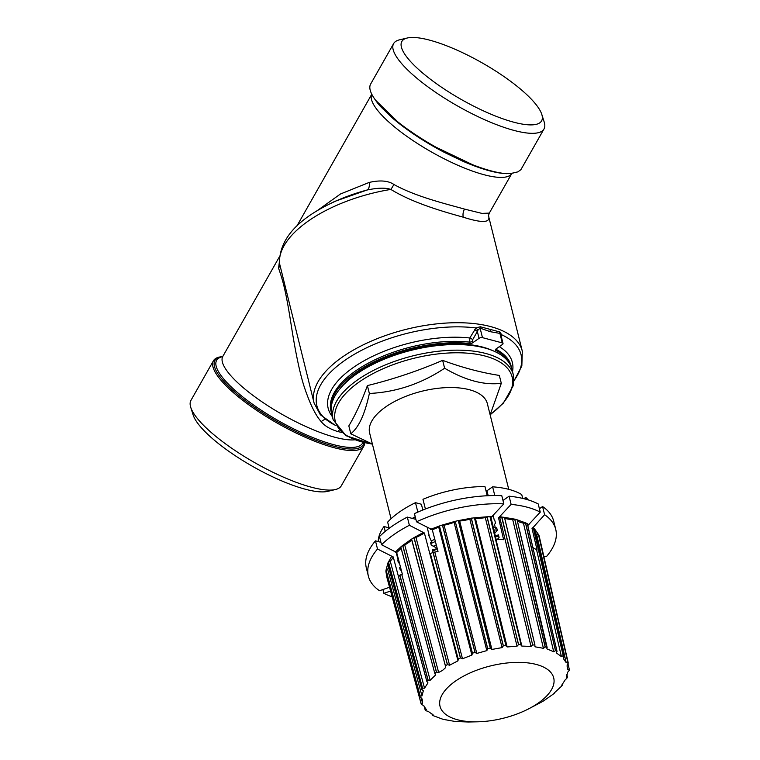 <?xml version="1.0" encoding="UTF-8"?>
<svg xmlns="http://www.w3.org/2000/svg" width="760" height="760" viewBox="0 0 760 760"><rect width="100%" height="100%" fill="white"/><g stroke="black" fill="none" stroke-linecap="round" stroke-linejoin="round"><path stroke-width="1.14" d="M341.363 432.364L338.095 431.651C330.125 429.2 324.501 425.856 321.224 421.629C315.675 415.558 310.099 404.234 304.503 387.638C298.974 371.146 294.11 343.815 291.127 324.567C285.361 287.318 282.007 278.255 278.578 268.233L279.348 262.143M316.122 211.432L340.442 194.009L369.189 182.428C380 179.968 388.227 180.642 393.87 184.452C415.52 196.631 447.041 204.174 464.522 209.095L481.906 213.389L489.307 213.104L511.86 173.413A80.465 21.09 -150.4 0 1 484.044 174.724A80.465 21.09 -150.4 0 1 406.049 135.764A80.465 21.09 -150.4 0 1 371.773 94.221M369.189 182.428A8.255 4.275 76.3 0 1 366.938 190.048A103.16 47.405 166 0 0 328.006 204.791L334.609 201.447L366.938 190.048C377.596 187.796 385.558 187.587 390.83 189.42C413.791 203.509 445.293 212.173 463.277 217.198C482.771 223.421 491.15 222.813 488.385 215.374M488.537 216.001L522.3 351.158A107.284 49.305 166 0 0 490.589 326.581A107.284 49.305 166 0 0 371.583 341.002A107.284 49.305 166 0 0 314.117 403.151L279.442 263.122M513.94 380.693A105.222 48.355 166 0 0 501.809 334.827L499.719 331.93L480.282 326.762L475.959 327.949L477.974 330.096L480.092 328.13A2.479 1.454 115.1 0 1 480.282 326.762M325.137 419.301A8.255 4.246 -41.9 0 0 321.224 421.629M499.719 331.93A2.479 1.871 -87.8 0 0 499.909 333.402L490.228 331.683L480.092 328.13L482.467 337.639L502.284 342.902A2.479 1.14 166 0 1 503.015 343.472A2.479 1.14 166 0 1 502.36 344.536L496.061 348.945A2.479 1.14 -14 0 0 495.406 350.008A2.479 1.14 -14 0 0 495.824 350.455A92.844 42.664 -14 0 1 511.461 367.384A92.844 42.664 -14 0 1 511.661 368.277M331.55 413.25A92.844 42.664 -14 0 1 331.312 412.366A92.844 42.664 -14 0 1 373.112 362.273A92.844 42.664 -14 0 1 469.718 343.51A2.479 1.14 166 0 0 472.748 342.741L479.047 338.342A2.479 1.14 -14 0 1 482.467 337.639M493.553 350.977L491.52 350.103A90.782 41.724 166 0 0 357.285 372.827A90.782 41.724 166 0 0 340.793 387.752L339.397 389.481A92.844 42.664 166 0 0 331.749 414.152L333.155 419.767A92.844 42.664 -14 0 1 357.675 379.829A92.844 42.664 -14 0 1 452.115 350.236A92.844 42.664 -14 0 1 513.313 374.775L511.907 369.16A92.844 42.664 166 0 0 493.553 350.977A92.844 42.664 166 0 0 356.278 374.214A92.844 42.664 166 0 0 339.397 389.481M502.284 342.902L499.909 333.402L500.821 334.685L503.015 343.472M500.964 336.88L501.809 334.827A2.479 1.311 13 0 0 500.973 335.293M332.376 416.641A94.905 43.614 -14 0 1 363.071 361.342A94.905 43.614 -14 0 1 469.803 337.991L475.959 327.949A105.222 48.355 166 0 0 345.135 360.154A105.222 48.355 166 0 0 335.378 425.286M474.477 329.83A2.479 0.665 -150.1 0 1 477.346 331.531L472.653 339.682L472.748 342.741M472.653 339.682A2.479 0.665 -150 0 0 469.803 337.991L469.718 343.51M479.047 338.342L477.346 331.531L477.974 330.096M372.409 444.115L350.797 433.789L348.83 425.913C355.556 414.627 361.75 401.195 367.394 385.595C393.015 379.335 418.104 370.927 442.643 360.354C462.08 367.545 480.976 372.571 499.329 375.43L501.306 383.315L490.143 414.846L503.376 403.123L513.275 385.681L513.313 374.775M367.394 385.595L369.36 393.471C396.226 392.169 421.306 383.762 444.619 368.239C465.291 380.37 484.186 385.405 501.306 383.315M350.797 433.789C358.767 427.462 364.952 414.029 369.36 393.471M442.643 360.354L444.619 368.239M508.744 489.345L487.34 403.626A60.657 27.873 166 0 0 447.355 387.59A60.657 27.873 166 0 0 385.662 406.923A60.657 27.873 166 0 0 369.635 433.019L391.048 518.738M428.82 535.543L431.252 540.901A70.148 32.243 -14 0 1 434.805 539.315M494.931 520.809L495.539 523.231L494.503 524.4L495.397 528.19L496.783 528.238M562.248 684.266L562.438 685.064L562.258 684.247M562.229 684.294L562.438 685.083A76.418 35.121 -14 0 1 561.327 686.413L554.163 693.044M527.924 709.213A58.596 26.933 166 0 0 538.232 703.105A58.596 26.933 -14 0 0 536.389 664.477A58.596 26.933 -14 0 0 455.487 681.093A58.596 26.933 166 0 0 477.498 721.81A58.596 26.933 166 0 0 527.924 709.213L541.937 701.86A76.418 35.121 166 0 0 543.894 700.682L552.9 694.383A76.418 35.121 -14 0 0 554.467 693.101L554.467 693.101M430.72 543.153L432.212 542.403L431.252 540.901M382.907 589.551L383.847 593.313L390.611 591.033M399.009 578.588L393.233 556.938L377.511 549.033A96.558 44.374 -14 0 0 368.372 576.118A96.558 44.374 -14 0 0 379.497 590.729L389.576 587.233M397.841 560.567L398.373 562.704L399.703 563.407M400.51 567.188L399.494 567.216L400.149 569.81L401.375 570.466M402.163 574.303L401.27 574.322L401.394 574.817M377.511 549.033L375.469 540.854L380.931 542.308M385.215 531.411L383.999 526.528L389.082 527.877M398.126 560.091L396.197 552.387M389.187 528.314L387.647 522.12A79.23 36.413 -14 0 1 415.483 502.673L421.391 504.241L422.835 510.007M401.09 548.112A33.012 14.944 -15 0 1 396.663 552.501L381.529 544.73L379.487 536.55A96.558 44.374 -14 0 1 407.331 517.094L415.872 519.346M396.663 552.501L402.344 574.161L399.798 575.178A78.546 36.1 -14 0 0 398.515 576.736L426.854 681.378L427.965 682.898L424.536 688.18L422.455 688.151A76.418 35.121 166 0 0 421.847 689.472L423.329 690.811L421.962 695.942L420.099 696.046A76.418 35.121 166 0 0 420.023 697.29L421.809 698.431L422.512 700.264L422.57 703.171L421.002 703.37A76.418 35.121 166 0 0 421.467 704.501L423.491 705.413L426.341 709.564L425.125 709.821A76.418 35.121 166 0 0 426.103 710.781L428.279 711.464L433.105 714.846L432.288 715.112A76.418 35.121 166 0 0 433.732 715.853L442.168 719.007A76.418 35.121 166 0 0 444.03 719.501L454.347 721.335A76.418 35.121 166 0 0 456.532 721.563L468.293 722A76.418 35.121 166 0 0 469.395 721.981L477.498 721.81M432.212 542.403L430.559 542.507L431.205 545.1L435.765 547.514L436.23 549.394L432.335 549.613L432.981 552.207L433.703 552.596M439.46 526.3A1.653 0.731 -14.5 0 1 438.691 527.031A33.012 14.715 -14.5 0 1 432.278 529.739L438.007 551.418L433.019 552.425A78.546 36.1 -14 0 0 430.388 553.622L430.084 554.686L424.384 532.997L409.374 525.274L407.331 517.094M417.838 512.097L415.483 502.673M429.162 535.372L427.205 527.525M436.278 544.882A63.954 29.393 166 0 0 433.352 546.24M472.501 653.533L439.441 525.986L472.463 653.211L471.903 655.082L462.488 658.778L460.398 657.942A76.418 35.121 -14 0 0 458.137 658.967L430.388 553.622L458.356 659.585M460.398 657.942L433.019 552.425M425.401 509L422.969 499.292A79.23 36.413 -14 0 1 484.947 486.561L487.245 495.738M432.278 529.739L416.49 521.797L414.447 513.617A96.558 44.374 -14 0 1 501.781 495.681L503.823 503.861L490.998 517.541L496.109 539.315L503.614 539.695L498.541 517.855L511.128 504.374L509.086 496.194L502.968 500.469M500.032 516.847L501.837 516.961L532.674 644.955L501.685 517.104A1.653 0.731 -13.6 0 1 499.823 517.807A33.012 14.687 -13.6 0 1 498.541 517.855M532.674 644.955L531.031 646.428L521.854 646.086L520.999 644.461L490.019 516.714L492.3 516.658M490.998 517.541A33.012 14.687 -13.6 0 1 490.666 517.494L521.854 646.086M494.456 520.79L493.183 515.679M488.195 495.7L486.961 490.77L492.613 486.828A79.23 36.413 -14 0 1 521.74 494.579L522.7 498.408M494.788 495.539L492.613 486.828M497.315 539.457L499.092 537.453L498.446 534.859L495.32 535.952M494.703 533.292L497.315 530.347L496.669 527.753L495.397 528.19M527.782 525.559L540.255 512.126L538.213 503.947A96.558 44.374 -14 0 0 509.086 496.194M498.873 536.598L495.434 536.427M539.41 508.734L542.564 506.531L544.606 514.71L533.168 527.421L563.188 655.681L533.472 528A1.653 0.741 -13.1 0 1 531.971 528.228L537.082 550.04L532.684 547.485M563.122 655.7L561.412 656.611L556.491 653.011M526.214 499.31L525.739 497.411L523.896 498.703M531.971 528.228L533.168 527.421M543.875 556.538L546.592 556.406A96.558 44.374 -14 0 0 555.731 529.321L553.688 521.151A96.558 44.374 -14 0 0 542.564 506.531M562.438 685.083L561.735 685.178L565.164 679.896L566.836 678.309A76.418 35.121 -14 0 0 567.444 676.989L566.371 677.264L567.739 672.144L569.192 670.415A76.418 35.121 -14 0 0 569.269 669.17L567.891 669.655L567.255 668.116L567.121 664.905L568.29 663.091L540.379 541.766M562.409 685.083L561.735 685.178M458.118 659.062L457.995 660.82L449.578 665.218L447.365 664.601A76.418 35.121 -14 0 0 445.408 665.779L411.625 539.087L445.408 665.779L445.683 667.565L442.538 670.406L438.653 672.476L436.392 672.077A76.418 35.121 166 0 0 434.824 673.369L435.527 675.032L430.179 680.247L427.965 680.048A76.418 35.121 166 0 0 426.854 681.378L426.873 681.444M445.388 665.864L411.749 540.018A33.012 14.848 -14.9 0 1 404.719 544.967A1.653 0.741 -14.9 0 1 402.781 545.366M567.444 676.98L566.856 674.567M569.269 669.161L567.9 663.528M568.233 663.186L539.125 535.828A78.973 36.3 -14 0 0 538.555 534.48L567.825 661.96A76.418 35.121 -14 0 1 568.29 663.091M567.825 661.96L566.209 662.663L563.35 658.511L564.167 656.64L534.764 529.245L538.422 534.422A1.653 0.75 -13 0 1 536.626 534.327A33.012 14.981 -13 0 1 535.828 533.596M564.129 656.735L534.812 529.188A78.973 36.3 -14 0 0 533.615 528.038M563.188 655.681A76.418 35.121 -14 0 1 564.167 656.64M556.472 652.726L557.004 651.348L527.326 523.802L529.102 524.666M556.994 651.453L557.004 651.348A76.418 35.121 -14 0 0 555.56 650.607L553.707 651.757L546.858 648.859M546.877 648.223L517.085 519.802L525.454 522.832A1.653 0.741 -13.2 0 1 523.45 523.165A33.012 14.801 -13.2 0 1 517.408 521.037M547.133 647.548L547.124 647.463A76.418 35.121 -14 0 0 545.262 646.969L543.428 648.308L535.372 646.874L534.878 646.228M532.76 644.898A76.418 35.121 -14 0 1 534.945 645.126L504.459 517.37L514.7 519.146A1.653 0.741 -13.4 0 1 512.725 519.678A33.012 14.734 -13.4 0 1 504.706 518.282M521.075 645.24L520.999 644.461A76.418 35.121 -14 0 0 518.586 644.518L517.047 646.19L507.157 646.95L505.913 645.487L474.411 517.807L486.989 516.79A1.653 0.731 -13.9 0 1 485.327 517.636A33.012 14.658 -13.9 0 1 475.437 518.424A1.653 0.731 -13.9 0 1 474.563 518.168M506.036 645.924L505.913 645.487A76.418 35.121 -14 0 0 503.367 645.819L502.094 647.606L491.919 649.439L490.323 648.166L458.299 520.609L471.248 518.225A1.653 0.731 -14.1 0 1 469.841 519.175A33.012 14.658 -14.1 0 1 459.676 521.037A1.653 0.731 -14.1 0 1 458.394 520.667L490.323 648.166A76.418 35.121 -14 0 0 487.768 648.755L486.828 650.617L476.805 653.438L474.933 652.384L442.396 524.989L455.145 521.341A1.653 0.731 -14.3 0 1 454.072 522.348A33.012 14.677 -14.3 0 1 444.068 525.207A1.653 0.731 -14.3 0 1 442.491 524.989M490.428 648.261L458.384 520.628M472.463 653.211A76.418 35.121 -14 0 1 474.933 652.384M395.276 552.159L400.795 546.953A78.973 36.3 -14 0 1 402.667 545.404L411.625 539.087A78.973 36.3 -14 0 1 413.962 537.662L423.026 532.665M381.529 544.73A96.558 44.374 -14 0 1 409.374 525.274M400.834 547.029L434.824 673.436M424.384 532.997A33.012 14.773 -14.7 0 1 415.967 537.434A1.653 0.741 -14.7 0 1 414.067 537.633L447.478 664.63M447.365 664.601L413.962 537.662M435.584 674.424L435.185 673.75M387.077 577.676L421.078 703.351L386.963 577.695L385.938 571.663A78.973 36.3 -14 0 1 386.013 570.171L387.752 563.663L421.914 689.548M386.033 571.71L420.109 697.357M424.203 706.173L425.125 709.821M433.105 714.846L432.316 715.093L432.012 713.934M436.392 672.077L402.667 545.404M436.515 672.096L402.781 545.385M400.786 546.991L426.816 643.615M427.965 680.048L399.798 575.178M393.233 556.938A33.012 15.038 -15.1 0 1 390.25 561.212A1.653 0.75 -15.1 0 1 388.474 561.963L391.552 556.519M422.56 688.142L388.474 561.982L422.455 688.151M387.752 563.663L387.666 563.606A78.973 36.3 -14 0 1 388.379 562.02M388.597 567.045A33.012 15.152 -15.1 0 1 387.657 569.221A1.653 0.76 -15.1 0 1 386.089 570.105M420.195 696.027L386.089 570.123M420.099 696.046L386.013 570.171M425.125 709.811L424.118 706.087L425.125 709.811M383.847 593.313A96.558 44.374 166 0 0 392.169 596.818M432.715 551.133L436.23 549.394M368.372 576.118L366.329 567.938A96.558 44.374 -14 0 1 375.469 540.854M378.204 541.576A79.23 36.413 -14 0 1 383.999 526.528M430.597 529.321L439.441 525.986A78.973 36.3 -14 0 1 442.396 524.989M487.768 648.755L455.23 521.332A78.973 36.3 -14 0 1 458.299 520.609M474.411 517.807A78.973 36.3 -14 0 0 471.352 518.216L471.276 518.082M490.019 516.714A78.973 36.3 -14 0 0 487.112 516.79L487.084 516.648M416.49 521.797A96.558 44.374 -14 0 1 503.823 503.861M521.056 644.537L490.067 516.762L521.056 644.508M487.112 516.79L518.586 644.518M486.989 516.79L518.5 644.565M505.989 645.563L474.477 517.845L505.989 645.544M471.352 518.216L503.367 645.819M471.248 518.225L503.291 645.914M457.567 530.841L487.701 648.841M475.038 652.422L442.5 524.998M501.818 517.104A78.973 36.3 -14 0 1 504.459 517.37L534.973 645.211M547.143 647.482L517.085 519.745A78.973 36.3 -14 0 0 514.843 519.165L514.9 519.014M557.023 651.367L527.364 523.754A78.973 36.3 -14 0 0 525.597 522.861L525.692 522.709M511.128 504.374A96.558 44.374 -14 0 1 540.255 512.126M525.597 522.861L555.56 650.607M525.454 522.832L555.475 650.645M514.843 519.165L545.262 646.969M514.7 519.146L545.158 647.026M544.606 514.71A96.558 44.374 -14 0 1 555.731 529.321M538.422 534.422L567.758 661.979M525.739 497.411A79.23 36.413 -14 0 1 528.333 499.938M354.512 439.84A80.465 21.09 -150.4 0 1 334.913 437.256A80.465 21.09 -150.4 0 1 256.395 397.917A80.465 21.09 -150.4 0 1 222.813 356.43L218.804 357.172A86.469 22.667 29.6 0 0 213.427 360.791A86.469 22.667 29.6 0 0 249.517 405.374A86.469 22.667 29.6 0 0 333.887 447.649A86.469 22.667 29.6 0 0 363.793 446.215A86.469 22.667 29.6 0 0 364.619 442.833M335.445 489.525L327.645 491.368A80.361 21.062 29.6 0 1 305.311 489.221A80.361 21.062 -150.4 0 1 193.144 414.96L190.732 407.322A86.469 22.667 -150.4 0 0 311.41 487.217A86.469 22.667 29.6 0 0 335.445 489.525A86.469 22.667 29.6 0 0 341.316 485.783L363.793 446.215M190.732 407.322A86.469 22.667 -150.4 0 1 190.95 400.358L213.427 360.791M397.698 121.78L391.533 117.23L380.56 106.543L375.563 100.206A86.469 22.667 -150.4 0 1 374.224 98.325A86.469 22.667 -150.4 0 1 370.652 84.037L393.623 43.586A86.469 22.667 -150.4 0 1 399.484 39.843L407.293 38A80.361 21.062 -150.4 0 1 429.628 40.147A80.361 21.062 29.6 0 1 541.794 114.409L544.207 122.056A86.469 22.667 29.6 0 1 543.989 129.01L521.018 169.452A86.469 22.667 -150.4 0 1 520.847 169.727L517.883 171.864L511.642 173.375L506.075 173.641A86.469 22.667 -150.4 0 1 491.112 170.886A86.469 22.667 -150.4 0 1 472.71 164.768L435.803 147.107A86.469 22.667 -150.4 0 1 397.698 121.78L375.563 100.206M472.71 164.768L462.897 161.253L444.6 152.504L435.803 147.107M543.989 129.01A86.469 22.667 29.6 0 1 514.092 130.445A86.469 22.667 -150.4 0 1 429.713 88.169A86.469 22.667 -150.4 0 1 393.623 43.586M506.578 173.679L506.075 173.641M407.293 38A80.361 21.062 -150.4 0 0 427.414 76.912A80.361 21.062 -150.4 0 0 513.798 122.208A80.361 21.062 29.6 0 0 541.794 114.409M278.578 268.233A8.255 7.353 -19.7 0 0 279.528 263.34A107.284 49.305 166 0 1 390.83 189.42A8.255 1.748 120.2 0 0 393.87 184.452M463.277 217.198A8.255 5.633 104.9 0 1 464.522 209.095M339.084 430.207A8.255 5.633 -75.1 0 0 338.095 431.651M490.361 329.773A2.479 1.691 -75.1 0 0 490.228 331.683M472.397 341.306A2.479 1.14 166 0 1 469.357 342.085A92.844 42.664 166 0 0 372.751 360.848A92.844 42.664 166 0 0 330.952 410.941L331.312 412.366M511.461 367.384L511.109 365.949A92.844 42.664 166 0 0 495.767 349.182M495.824 350.455L495.558 349.41M499.301 346.674A94.905 43.614 -14 0 1 512.525 371.649M372.124 444.011A91.133 41.886 -14 0 1 359.319 381.9A91.133 41.886 -14 0 1 483.873 355.727A91.133 41.886 -14 0 1 490.399 414.428M493.373 527.658A70.148 32.243 -14 0 1 495.339 527.734M497.249 530.1A68.77 31.607 166 0 0 493.905 529.929M435.385 541.5A68.77 31.607 166 0 0 430.825 543.581M460.512 657.97L433.124 552.415M462.488 658.778L434.91 552.453M471.903 655.082L438.691 527.031M531.031 646.428L499.823 517.807M561.412 656.611L536.607 549.927M457.995 660.82L430.084 554.686M449.578 665.218L415.967 537.434M438.653 672.476L404.719 544.967M430.179 680.247L401.812 574.569M428.079 680.048L399.902 575.139M424.536 688.18L390.25 561.212M421.962 695.942L387.657 569.221M422.57 703.171L421.116 697.794M412.252 518.406A79.23 36.413 -14 0 1 415.235 516.8M517.047 646.19L485.327 517.636M507.157 646.95L475.437 518.424M502.094 647.606L469.841 519.175M491.919 649.439L459.676 521.037M486.828 650.617L454.072 522.348M476.805 653.438L444.068 525.207M503.49 500.099A79.23 36.413 166 0 0 502.854 500.014M553.707 651.757L523.45 523.165M543.428 648.308L512.725 519.678M567.891 669.655L567.064 666.054M566.209 662.663L536.626 534.327M362.9 442.434A83.894 21.983 -150.4 0 1 333.516 444.619A83.894 21.983 -150.4 0 1 243.019 397.09A83.894 21.983 -150.4 0 1 222.67 356.639M279.423 256.776L222.813 356.43A85.291 22.354 29.6 0 0 240.274 396.663A85.291 22.354 29.6 0 0 333.763 446.177A85.291 22.354 29.6 0 0 363.983 442.69M379.99 104.984A8.255 5.462 -40.6 0 0 380.56 106.543A84.588 22.173 -150.4 0 1 375.259 99.845L374.224 98.325M445.597 151.962A8.255 2.213 -60.3 0 1 444.6 152.504A84.588 22.173 -150.4 0 1 391.533 117.23A8.255 5.766 -51.1 0 1 390.839 115.567M511.642 173.375A8.255 7.828 -95.9 0 1 510.492 173.584L505.067 173.593A84.588 22.173 -150.4 0 1 489.611 170.839A84.588 22.173 -150.4 0 1 462.897 161.253A8.255 1.909 -68.5 0 0 463.704 160.626M488.461 215.659L489.307 213.104M522.3 351.158L521.844 365.987L513.931 380.988M335.53 425.534L320.34 414.77L314.117 403.151M372.447 444.248L346.009 435.717L333.155 419.767M445.379 665.845L411.597 539.135M458.099 659.034L430.35 553.669M426.844 681.406L398.506 576.755M421.847 689.491L387.666 563.616M420.023 697.3L385.938 571.672M421.002 703.37L387.011 577.723M439.394 526.053L468.474 638.086M534.983 645.164L504.497 517.399M371.773 94.212L296.903 225.995M222.813 356.43L222.376 356.953M510.483 173.584L517.883 171.864M328.006 204.791C295.668 220.998 279.471 240.407 279.423 263.017"/></g></svg>

